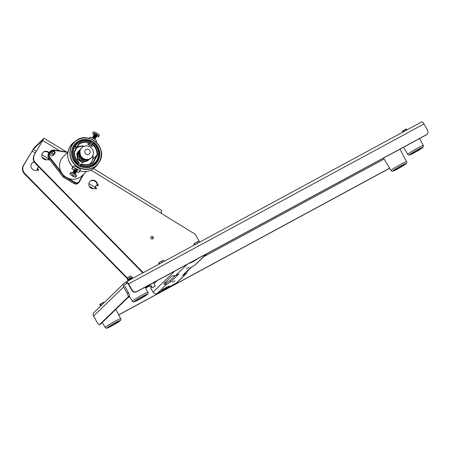<?xml version="1.0" encoding="UTF-8"?>
<svg xmlns="http://www.w3.org/2000/svg" width="450" height="450" viewBox="0 0 450 450"><rect width="100%" height="100%" fill="white"/><g stroke="black" fill="none" stroke-linecap="round" stroke-linejoin="round"><path stroke-width="0.67" d="M132.154 290.132A3.459 3.336 45.9 0 0 136.794 291.544L136.513 291.814A3.459 3.336 -134.1 0 1 131.878 290.396L132.154 290.132L128.616 283.877A3.105 0.804 61.6 0 0 126.54 281.722A3.105 0.804 61.6 0 0 126.495 281.756L124.729 282.853A3.105 2.993 -134.1 0 0 123.615 286.976L127.153 293.231L128.379 292.567A3.459 0.894 61.6 0 1 129.414 296.213L100.693 324.022A3.459 0.894 61.6 0 1 100.642 324.062A3.459 0.894 61.6 0 1 100.581 324.084M127.26 282.983L124.841 284.687M126.877 283.326L126.169 282.071M136.794 291.544L426.262 134.82A3.459 3.336 45.9 0 0 427.5 130.224L423.962 123.969A3.105 0.804 -118.4 0 0 421.886 121.815A3.105 0.804 -118.4 0 0 421.841 121.849M127.204 283.011A1.659 0.427 61.6 0 1 127.232 282.994A1.659 0.427 61.6 0 1 128.34 284.147L131.878 290.396M426.966 134.297L426.69 134.567A3.459 3.336 -134.1 0 1 425.981 135.084L426.262 134.82M136.513 291.814L425.981 135.084M128.379 292.567L124.841 286.312A1.659 1.597 -134.1 0 1 125.438 284.108M124.093 283.32L94.044 312.412A3.105 2.993 45.9 0 0 93.566 316.074L97.104 322.329A3.459 0.894 -118.4 0 0 99.411 324.726A3.459 0.894 -118.4 0 0 99.467 324.686L100.693 324.022M129.414 296.213L128.188 296.876A3.459 0.894 -118.4 0 0 127.153 293.231M128.188 296.876L99.467 324.686M118.738 314.927L389.7 168.227M118.688 314.837L389.644 168.137M34.296 162.09A4.388 4.23 45.9 0 0 32.017 163.063M34.144 161.826A4.388 4.23 45.9 0 0 33.092 169.689A4.388 4.23 45.9 0 0 36.827 170.1A0.652 0.624 -134.1 0 1 37.378 170.162L37.659 170.336A0.652 0.624 45.9 0 0 38.43 170.263A0.652 0.624 45.9 0 0 38.295 169.251L37.766 168.924A0.427 0.411 -134.1 0 1 37.609 168.345L38.357 167.074A0.427 0.411 -134.1 0 1 38.734 166.877M49.056 152.556A4.388 4.23 45.9 0 0 43.02 152.404A4.388 4.23 45.9 0 0 47.655 159.621A0.652 0.624 -134.1 0 1 48.212 159.683L48.488 159.857A0.652 0.624 45.9 0 0 49.444 159.356M48.758 152.966A4.388 4.23 45.9 0 0 42.846 152.584M151.38 238.877A1.299 1.254 45.9 0 0 152.921 238.731A1.299 1.254 45.9 0 0 152.657 236.717A1.299 1.254 45.9 0 0 151.116 236.863A1.299 1.254 45.9 0 0 151.38 238.877M152.724 238.888A1.299 1.254 45.9 0 0 150.953 237.054M90.962 188.106A4.388 4.23 45.9 0 0 94.697 188.522A0.652 0.624 -134.1 0 1 95.248 188.584L95.529 188.752A0.652 0.624 45.9 0 0 96.3 188.679A0.652 0.624 45.9 0 0 96.165 187.672L95.636 187.346A0.427 0.411 -134.1 0 1 95.479 186.761L96.233 185.49A0.427 0.411 -134.1 0 1 96.806 185.361L97.335 185.687A0.652 0.624 45.9 0 0 98.106 185.608A0.652 0.624 45.9 0 0 97.976 184.601L97.684 184.421A0.652 0.624 -134.1 0 1 97.369 183.954A4.388 4.23 45.9 0 0 90.062 181.299A4.388 4.23 45.9 0 0 90.962 188.106M97.892 185.743A0.652 0.624 45.9 0 0 97.616 184.95L97.324 184.77A0.652 0.624 -134.1 0 1 97.014 184.303A4.388 4.23 45.9 0 0 89.888 181.479M38.211 170.398A0.652 0.624 45.9 0 0 37.941 169.599L37.406 169.273A0.427 0.411 -134.1 0 1 37.249 168.694L38.002 167.417A0.427 0.411 -134.1 0 1 38.154 167.271M127.204 278.528L24.474 173.863A6.919 6.666 -134.1 0 1 23.344 165.578L23.704 165.234A6.919 6.666 45.9 0 0 24.829 173.514L24.474 173.863M34.532 154.749A6.919 6.666 45.9 0 0 35.663 163.035L35.303 163.384A6.919 6.666 -134.1 0 1 34.178 155.098L43.943 138.291L34.11 147.803L23.344 165.578M48.892 158.631L48.594 158.445A0.427 0.411 -134.1 0 1 48.443 157.866L48.448 157.849M35.663 163.035L143.269 272.666M199.665 242.128L195.193 234.225L161.921 213.784A1.727 1.665 -134.1 0 1 161.499 213.424L161.224 211.517L161.662 210.465L93.555 168.626M34.178 155.098L43.087 139.804L33.193 149.355L23.704 165.234M35.303 163.384L142.813 272.914M96.086 188.814A0.652 0.624 45.9 0 0 95.811 188.016L95.276 187.689A0.427 0.411 -134.1 0 1 95.124 187.11L95.873 185.839A0.427 0.411 -134.1 0 1 96.024 185.687M49.044 159.919A0.652 0.624 45.9 0 0 48.769 159.12L48.234 158.794A0.427 0.411 -134.1 0 1 48.083 158.214L48.386 157.703M127.316 277.931L24.829 173.514M161.747 290.267A4.326 0.304 -29.5 0 1 165.763 287.741A4.326 0.304 -29.5 0 1 169.183 286.149A4.326 0.304 -29.5 0 1 169.093 286.29A4.326 0.304 -29.5 0 1 165.077 288.816A4.326 0.304 -29.5 0 1 161.657 290.407A4.326 0.304 -29.5 0 1 161.747 290.267M197.404 258.846A4.326 0.304 -29.5 0 1 197.314 258.964A4.326 0.304 -29.5 0 1 193.297 261.489A4.326 0.304 -29.5 0 1 189.877 263.081A4.326 0.304 -29.5 0 1 189.968 262.941A4.326 0.304 -29.5 0 1 190.209 262.738M172.53 282.133L174.949 280.8L172.53 282.133M186.474 268.633L188.893 267.294L186.474 268.633M174.24 275.912L174.471 276.317M186.328 273.532L177.041 282.527A3.105 2.993 -134.1 0 1 176.406 282.994L185.67 274.016L184.961 272.762M187.403 270.754L187.836 270.759L186.351 273.51L182.588 275.417L190.558 267.699L194.923 265.067L206.347 254.002M176.406 282.994L157.208 293.389A3.105 2.993 -134.1 0 1 153.039 292.118L150.801 288.157L151.211 287.758L150.688 286.824A1.659 1.597 45.9 0 0 148.461 286.144L150.322 284.344L152.241 287.736L155.25 286.031L152.241 287.736M163.991 283.691L171.99 275.94L175.725 275.456L178.875 273.949L170.837 281.779L166.472 284.411L165.763 283.157L170.123 280.524L175.056 275.749M164.751 282.465C164.441 282.999 164.779 283.236 165.763 283.157M164.019 283.657C163.716 284.4 164.537 284.653 166.472 284.411L157.208 293.389M187.836 270.759L192.054 266.676M195.525 264.628L194.923 265.067M145.451 287.775L148.461 286.144M194.394 244.986L193.821 243.973L196.903 241.948L198.765 241.065L199.434 242.252M194.434 243.399L195.109 244.597M196.903 241.948L197.629 243.231M159.204 264.037L158.642 263.042L161.387 261.174L162.112 262.463M159.002 262.603L159.666 263.784M161.387 261.174L163.417 260.179L164.098 261.388M85.073 150.48A2.768 2.666 45.9 0 0 86.136 154.209A2.768 2.666 45.9 0 0 89.826 153.281A2.768 2.666 45.9 0 0 88.763 149.552A2.768 2.666 45.9 0 0 85.073 150.48M80.679 149.181A6.919 6.666 45.9 0 0 91.429 157.652A6.919 6.666 45.9 0 0 90.692 147.398A6.919 6.666 45.9 0 0 80.679 149.181M81.81 147.713L81.309 148.196A6.919 6.666 45.9 0 0 82.046 158.445A6.919 6.666 45.9 0 0 90.934 158.136L91.429 157.652M92.903 155.486A10.378 10.001 -134.1 0 1 91.716 161.634A10.378 10.001 -134.1 0 1 90.017 163.834L89.685 164.154A10.378 10.001 -134.1 0 1 89.623 164.216L89.685 164.154A10.378 10.001 -134.1 0 1 89.623 164.216M77.276 147.049L76.77 147.116L78.474 144.096L78.728 144.478L77.276 147.049L76.77 147.116L74.948 145.676A13.371 12.887 -134.1 0 1 76.455 143.91A13.371 12.887 -134.1 0 1 90.866 141.609L89.37 143.859L87.609 143.854L89.595 145.412L92.317 146.509L91.688 145.226L93.274 143.021M77.31 164.464L77.659 164.644L78.249 164.008A13.371 12.887 -134.1 0 1 73.704 147.876L74.351 147.628L75.954 148.573L76.039 149.254L74.593 151.813A11.458 11.042 45.9 0 0 79.161 162.382L78.249 164.008M54.124 151.042A1.946 1.873 -134.1 0 1 54.523 154.063C55.389 152.927 55.254 151.909 54.124 151.009L51.818 151.268L50.574 152.471A1.946 1.873 45.9 0 0 51.002 155.509A1.946 1.873 45.9 0 0 53.28 155.267L54.523 154.063A1.946 1.873 -134.1 0 1 52.251 154.305A1.946 1.873 -134.1 0 1 51.818 151.268A1.946 1.873 -134.1 0 1 54.096 151.026M67.849 152.241L63.428 156.527A13.371 12.887 45.9 0 0 61.223 172.024A13.371 12.887 45.9 0 0 64.007 175.618A13.371 12.887 45.9 0 0 64.879 176.366A13.371 12.887 45.9 0 0 66.386 177.39A13.371 12.887 45.9 0 0 68.006 178.206A13.371 12.887 45.9 0 0 82.029 175.736L86.451 171.456M74.948 145.676L73.704 147.876M93.285 143.032A13.371 12.887 -134.1 0 1 95.062 163.119A13.371 12.887 -134.1 0 1 80.657 165.414L79.976 166.011L80.46 166.354M90.242 142.774A11.897 11.469 -134.1 0 0 78.474 144.096L78.728 144.478L76.039 149.254M73.08 147.178L76.455 143.91C80.691 140.186 85.5 139.421 90.877 141.604L90.731 141.902A12.926 12.459 45.9 0 0 75.172 146.171M91.688 145.226L93.161 143.303A12.954 12.487 45.9 0 1 96.975 159.998A12.954 12.487 45.9 0 1 80.938 164.993L81.568 163.794L80.893 164.385L79.976 166.011M83.346 174.881L79.515 181.682A3.459 3.336 -134.1 0 1 74.897 182.857L63.984 176.428L63.608 175.939L64.007 175.618L64.333 176.04L63.422 176.923M63.608 175.939L49.837 158.136L49.084 158.867L63.231 177.154L74.143 183.589A3.459 3.336 45.9 0 0 78.188 183.161C76.961 184.213 75.606 184.359 74.132 183.594L75.172 182.43A3.043 2.931 45.9 0 0 79.234 181.412L82.907 174.893M79.161 162.382L79.031 162.675A11.897 11.469 -134.1 0 1 74.25 151.594L74.587 151.83L76.061 149.22M80.657 165.414L80.938 164.993M92.762 159.238L96.93 155.205L97.436 155.273L93.246 162.709L92.661 162.653A0.833 0.787 47.2 0 0 92.869 162.411L93.246 162.709A11.874 11.441 -134.1 0 1 81.456 164.07L81.568 163.794M90.726 163.074L90.084 163.991M90.039 164.07L90.388 163.457A0.416 0.399 -134.1 0 1 90.354 163.732M79.234 181.412L79.515 181.693L83.154 174.651M67.719 152.37L54.416 150.396A4.776 4.601 45.9 0 0 50.237 157.821L61.223 172.024L60.823 172.339M67.731 178.633L68.006 178.206L75.172 182.43M64.603 176.788L64.879 176.366L64.333 176.04M92.666 162.647L92.661 162.653C89.252 165.004 85.556 165.381 81.585 163.789A11.458 11.042 45.9 0 0 92.661 162.653L92.722 162.596A0.833 0.799 45.9 0 0 92.728 162.591A0.833 0.799 45.9 0 0 92.869 162.416L96.93 155.205A11.458 11.042 45.9 0 0 92.351 144.647M74.52 146.503L76.911 147.909M74.25 151.594L74.587 151.83L74.25 151.594L75.954 148.573M90.017 163.834A10.378 10.001 -134.1 0 1 89.584 164.227M76.944 147.831A10.378 10.001 -134.1 0 1 84.021 146.312M79.931 170.972A16.431 15.829 45.9 0 0 95.192 167.248A16.431 15.829 45.9 0 0 96.536 165.769L99.461 161.775C108.309 148.056 88.425 130.331 75.938 140.805A16.088 15.502 -134.1 0 1 95.889 141.998A16.088 15.502 -134.1 0 1 99.461 161.775A16.088 15.502 -134.1 0 1 98.145 163.738A16.088 15.502 -134.1 0 1 76.978 166.517A16.088 15.502 -134.1 0 1 71.814 145.485A16.088 15.502 -134.1 0 1 75.938 140.805L73.862 142.346A16.431 15.829 45.9 0 0 72.337 143.64A16.431 15.829 45.9 0 0 69.654 147.122A16.431 15.829 45.9 0 0 72.804 166.866L73.716 165.982L72.81 167.732A3.887 1.001 29.4 0 1 76.781 168.913A3.887 1.001 29.4 0 1 79.532 171.619A3.887 1.001 29.4 0 1 79.487 171.669L78.491 172.637L76.601 171.523M76.995 143.421A13.838 13.331 45.9 0 0 74.143 145.502A13.838 13.331 45.9 0 0 73.862 145.783M92.498 143.505L91.609 142.47L90.63 142.088M74.964 169.183A1.384 0.354 29.4 0 1 74.942 169.026A1.384 0.354 29.4 0 1 76.416 169.447A1.384 0.354 29.4 0 1 77.355 170.381A1.384 0.354 29.4 0 1 77.209 170.449M93.099 165.656A13.838 13.331 45.9 0 0 93.392 165.381A13.838 13.331 45.9 0 0 95.563 162.602M74.098 170.044L71.814 168.699L72.765 166.854M88.976 138.313L89.871 137.447A3.887 1.001 29.4 0 1 93.814 138.611A3.887 1.001 29.4 0 1 96.604 141.317A3.887 1.001 29.4 0 1 96.553 141.384M73.716 165.982C74.244 165.358 81.45 169.611 80.516 169.987L79.532 171.619M71.814 168.699L72.81 167.732M96.795 135.681L97.183 135.664L96.969 135.18L95.22 134.308L94.269 134.331L94.207 135.028M74.829 169.189L74.627 169.549M99.309 135.619A3.459 0.889 -150.6 0 0 99.349 135.568A3.459 0.889 -150.6 0 0 98.651 134.404A3.459 0.889 -150.6 0 0 96.998 133.228A3.459 0.889 -150.6 0 0 94.68 132.171A3.459 0.889 -150.6 0 0 93.364 132.12A3.459 0.889 -150.6 0 0 93.324 132.171L92.756 133.172A3.459 0.889 -150.6 0 0 94.134 134.876M96.778 136.344A3.459 0.889 -150.6 0 0 98.786 136.569A3.459 0.889 -150.6 0 0 96.435 134.229A3.459 0.889 -150.6 0 0 92.756 133.172M72.562 175.899L71.871 175.14L73.716 176.175L72.562 175.899M75.999 177.002A3.459 0.889 29.4 0 1 74.683 176.951A10.378 10.378 0 0 1 70.712 174.713A3.459 0.889 29.4 0 1 70.014 173.554A3.459 0.889 29.4 0 1 70.054 173.498A3.459 0.889 29.4 0 1 73.688 174.606A3.459 0.889 29.4 0 1 76.039 176.946A3.459 0.889 29.4 0 1 75.999 177.002M70.014 173.554L70.577 172.547A3.459 0.889 29.4 0 1 74.256 173.604A3.459 0.889 29.4 0 1 76.601 175.944L76.039 176.946M95.782 134.505A1.288 0.332 -150.6 0 0 94.657 134.229M92.571 143.657L92.334 143.303A1.288 0.332 -150.6 0 0 91.508 142.633A1.288 0.332 -150.6 0 0 90.557 142.217M92.498 143.786A2.593 0.664 -150.6 0 0 91.401 143.027A2.593 0.664 -150.6 0 0 90.388 142.509M91.828 144.968A2.593 0.664 -150.6 0 0 90.737 144.208A2.593 0.664 -150.6 0 0 89.584 143.629M88.003 143.691A2.593 0.664 -150.6 0 0 89.741 145.176A2.593 0.664 -150.6 0 0 92.284 146.081M72.664 175.804L72.315 175.421L73.243 175.944L72.664 175.804M72.928 175.545L73.491 176.107L72.045 175.292L72.928 175.545M77.766 164.531A2.593 0.664 29.4 0 1 78.953 165.127A2.593 0.664 29.4 0 1 80.049 165.887M78.609 163.423A2.593 0.664 29.4 0 1 79.622 163.946A2.593 0.664 29.4 0 1 80.713 164.706M92.964 155.329A11.239 10.834 -134.1 0 1 93.099 158.636L92.593 159.542M77.366 146.891A11.239 10.834 -134.1 0 1 84.184 146.25M127.462 283.044A9.512 0.664 150.5 0 0 124.802 284.754M101.379 305.308L100.311 306.343M100.446 305.927L99.692 304.594L100.44 304.043L100.918 304.29M101.098 305.483L100.665 303.846L103.911 302.124L104.181 302.597M102.949 303.789L102.409 302.827M100.187 304.155L100.772 304.903M131.462 278.224L132.396 277.515L130.067 278.612L127.581 280.243L128.666 279.804M132.396 277.515L132.188 277.144L129.859 278.241L127.367 279.866L127.581 280.243M127.766 279.517L127.041 278.235L127.406 277.886L127.699 278.218M127.918 279.411L127.451 277.791L129.037 276.823L130.882 275.895L131.676 277.301M129.842 278.246L129.037 276.823M127.103 278.038L127.592 278.837M128.734 279.923L131.529 278.342M128.711 279.883L130.044 278.736L131.507 278.303M129.071 280.35L132.514 278.488M402.671 132.221L402.199 131.383L403.391 130.612L403.599 130.984L404.123 130.793M403.988 130.545L403.498 130.804M404.016 131.49L404.319 131.141L403.847 130.297L405.63 129.313L406.524 128.993L407.019 129.864M406.192 130.309L405.63 129.313M403.239 130.663L403.942 131.349M423.962 123.969L128.616 283.877M123.615 286.976L93.566 316.074M384.081 159.058L203.692 256.725M149.608 286.003L145.648 288.152M129.69 296.786L127.721 297.855M42.891 140.563L59.614 150.834M91.013 170.123L161.499 213.424M33.193 149.355L36.399 151.324M41.828 154.659L48.026 158.468M88.869 183.555L95.068 187.363M97.324 184.77L97.684 184.421M97.616 184.95L97.976 184.601M95.873 185.839L96.233 185.49M95.124 187.11L95.479 186.761M95.276 187.689L95.636 187.346M95.811 188.016L96.165 187.672M97.014 184.303L97.369 183.954M48.083 158.214L48.443 157.866M48.234 158.794L48.594 158.445M48.769 159.12L49.05 158.85M32.062 151.042L35.37 153.073M42.182 157.258L46.423 159.862M89.224 186.159L93.465 188.764M38.295 169.251L37.941 169.599M37.766 168.924L37.406 169.273M37.609 168.345L37.249 168.694M38.357 167.074L38.002 167.417M175.725 275.456L187.149 264.398M170.837 281.779L170.123 280.524M153.039 292.118L174.724 271.125M150.688 286.824L151.357 286.178M153.922 283.691L156.977 280.733M53.848 151.594A1.08 1.041 45.9 0 0 52.408 151.959A1.08 1.041 45.9 0 0 52.824 153.416A1.08 1.041 45.9 0 0 54.264 153.051A1.08 1.041 45.9 0 0 53.848 151.594M89.949 143.235A11.458 11.042 45.9 0 0 78.733 144.472M74.351 147.628A12.926 12.459 45.9 0 0 78.542 163.547M49.461 152.111A5.186 5.001 45.9 0 0 49.084 158.867L49.089 158.873C47.492 156.471 47.621 154.215 49.461 152.111L50.214 151.386A5.186 5.001 -134.1 0 1 54.383 150.069L67.883 152.066L54.411 150.075M50.237 157.821L49.837 158.136A5.186 5.001 -134.1 0 1 50.214 151.386L54.399 150.064L54.416 150.396M92.655 144.197A11.897 11.469 -134.1 0 1 97.436 155.273M92.514 162.759L92.869 162.416M74.132 183.578L63.219 177.165L49.072 158.878M99.321 161.634A15.879 15.306 45.9 0 0 93.212 140.22A15.879 15.306 45.9 0 0 72.034 145.553A15.879 15.306 45.9 0 0 78.142 166.967A15.879 15.306 45.9 0 0 99.321 161.634M73.322 146.312A14.383 13.86 -134.1 0 1 92.498 141.486A14.383 13.86 -134.1 0 1 98.032 160.881A14.383 13.86 -134.1 0 1 78.857 165.707A14.383 13.86 -134.1 0 1 73.322 146.312M97.819 160.813A14.175 13.658 45.9 0 0 93.268 142.279A14.175 13.658 45.9 0 0 74.621 144.726A14.175 13.658 45.9 0 0 73.462 146.447A14.175 13.658 45.9 0 0 76.601 163.879A14.175 13.658 45.9 0 0 94.185 164.931A14.175 13.658 45.9 0 0 97.819 160.813M89.291 138.392L89.871 137.447M423.281 145.569C423.968 146.267 423.444 147.189 421.718 148.337C418.815 150.396 411.216 154.564 409.748 154.901C409.162 155.261 408.516 155.07 407.801 154.328A8.893 0.619 -29.5 0 1 409.14 153.146A8.893 0.619 -29.5 0 1 417.684 148.061A8.893 0.619 -29.5 0 1 423.281 145.569L419.619 138.532M410.788 153.81A7.509 0.523 150.5 0 0 412.515 153.675A7.509 0.523 150.5 0 0 421.605 148.404A7.509 0.523 150.5 0 0 419.878 148.539A7.509 0.523 150.5 0 0 410.788 153.81M420.384 149.012A5.816 0.405 -29.5 0 1 413.348 153.096A5.816 0.405 -29.5 0 1 412.009 153.203A5.816 0.405 -29.5 0 1 419.051 149.119A5.816 0.405 -29.5 0 1 420.384 149.012M406.575 161.747C407.256 162.439 406.738 163.361 405.011 164.514C402.103 166.573 394.509 170.741 393.041 171.073C392.456 171.439 391.804 171.248 391.095 170.505A8.893 0.619 -29.5 0 1 392.434 169.324A8.893 0.619 -29.5 0 1 400.978 164.233A8.893 0.619 -29.5 0 1 406.575 161.747L400.016 149.147M394.082 169.987A7.509 0.523 150.5 0 0 395.809 169.852A7.509 0.523 150.5 0 0 404.899 164.582A7.509 0.523 150.5 0 0 403.172 164.717A7.509 0.523 150.5 0 0 394.082 169.987M403.678 165.189A5.816 0.405 -29.5 0 1 396.641 169.273A5.816 0.405 -29.5 0 1 395.303 169.374A5.816 0.405 -29.5 0 1 402.345 165.296A5.816 0.405 -29.5 0 1 403.678 165.189M120.724 318.741C121.404 319.438 120.881 320.361 119.154 321.514C116.252 323.572 108.653 327.735 107.184 328.072C106.599 328.438 105.953 328.247 105.244 327.504A8.893 0.619 -29.5 0 1 106.577 326.323A8.893 0.619 -29.5 0 1 115.127 321.233A8.893 0.619 -29.5 0 1 120.724 318.741L115.841 309.358M108.231 326.981A7.509 0.523 150.5 0 0 109.957 326.846A7.509 0.523 150.5 0 0 119.047 321.581A7.509 0.523 150.5 0 0 117.321 321.716A7.509 0.523 150.5 0 0 108.231 326.981M117.827 322.189A5.816 0.405 -29.5 0 1 110.784 326.267A5.816 0.405 -29.5 0 1 109.451 326.374A5.816 0.405 -29.5 0 1 116.488 322.296A5.816 0.405 -29.5 0 1 117.827 322.189M147.881 292.449C148.562 293.141 148.039 294.064 146.317 295.217C143.409 297.276 135.816 301.438 134.347 301.776C133.763 302.141 133.11 301.95 132.401 301.207A8.893 0.619 -29.5 0 1 133.74 300.026A8.893 0.619 -29.5 0 1 142.284 294.936A8.893 0.619 -29.5 0 1 147.881 292.449L145.125 287.151M135.388 300.69A7.509 0.523 150.5 0 0 137.115 300.549A7.509 0.523 150.5 0 0 146.205 295.284A7.509 0.523 150.5 0 0 144.478 295.419A7.509 0.523 150.5 0 0 135.388 300.69M144.984 295.892A5.816 0.405 -29.5 0 1 137.947 299.97A5.816 0.405 -29.5 0 1 136.609 300.077A5.816 0.405 -29.5 0 1 143.651 295.999A5.816 0.405 -29.5 0 1 144.984 295.892M126.54 281.722L421.886 121.815M99.411 324.726L100.642 324.062M66.189 151.813L44.061 138.218M95.94 185.754L96.294 185.406M38.424 166.989L38.07 167.333M206.696 253.811L195.502 264.651M155.25 286.031L153.36 282.69M93.285 143.016C99.877 147.549 100.8 157.922 95.062 163.119L91.682 166.393M79.515 181.693L78.188 183.161M79.177 162.371C75.78 159.604 74.25 156.083 74.593 151.813M86.811 159.947L80.471 157.191L79.847 150.339M89.46 159.204L82.62 159.907L78.907 155.751L79.571 150.39L80.28 149.49M89.617 159.114L84.561 161.055L79.256 158.102L78.384 152.235L80.252 149.529M89.235 159.474L86.389 161.286L80.404 160.346L77.496 155.081L80.134 149.737M89.235 159.317L87.564 160.976L82.316 161.972L77.929 158.844L76.989 154.536L78.998 150.727L79.993 150.013M88.942 159.446L82.631 162.647L77.4 159.424L76.871 153.461L78.531 151.189M94.185 164.931C83.199 174.156 65.666 158.524 73.462 146.453L74.621 144.726M72.788 166.871C67.258 160.852 66.212 154.271 69.649 147.133L72.337 143.64M95.192 167.248C90.742 171.27 85.539 172.485 79.594 170.882M74.143 145.502L76.989 143.421M96.604 141.317L96.137 142.217M93.392 165.381L95.647 162.456M96.306 136.541L96.756 136.423L96.536 135.928L94.461 135L93.758 135.157L93.78 135.787M95.884 137.301L96.328 137.183L96.126 136.699L94.388 135.832L93.437 135.832L93.353 136.547M95.456 138.054L95.901 137.936L95.687 137.453L93.938 136.581L92.992 136.597L92.925 137.301M95.029 138.814L95.4 138.341L93.544 137.346L92.582 137.346L92.424 137.908M95.062 139.416L92.677 138.021M96.795 135.608C96.193 134.944 93.949 134.381 94.511 134.685M96.367 136.361L94.084 135.439M95.94 137.121L93.656 136.198M95.513 137.874L93.229 136.957M95.085 138.634L92.801 137.711M72.776 172.856L74.199 173.194L75.353 173.931L75.375 174.347M72.877 172.89L72.827 172.311L73.581 172.102L75.78 173.171L75.409 173.644M73.305 172.131L73.254 171.546L73.991 171.343L76.202 172.412L75.831 172.884M73.733 171.377L73.676 170.792L74.436 170.589L76.624 171.653L76.708 172.013L76.258 172.131M74.16 170.618L74.104 170.038L74.858 169.83L77.057 170.899L76.686 171.371M74.582 169.858L74.571 169.228M73.181 172.541L75.465 173.464M73.609 171.787L75.892 172.71M74.036 171.028L76.32 171.951M74.464 170.274L74.717 170.246C74.863 169.993 77.507 171.562 76.748 171.191M98.651 134.404A10.378 10.378 0 0 0 94.68 132.171M99.349 135.568L98.786 136.569M94.427 134.634L94.23 134.983M93.999 135.394L93.802 135.743M93.578 136.148L93.375 136.502M93.15 136.907L92.953 137.256M92.722 137.661L92.554 137.964M96.829 135.619L96.615 136.001M96.401 136.373L96.188 136.755M95.974 137.132L95.76 137.514M95.546 137.891L95.332 138.274M95.124 138.645L94.905 139.028M75.285 173.857L75.499 173.475M75.712 173.104L75.926 172.721M76.14 172.344L76.354 171.962M76.562 171.591L76.781 171.203M76.989 170.831L77.332 170.218M74.914 169.273L75.094 168.958M411.609 153.489L412.121 153.135C414.63 151.284 421.813 147.696 420.716 148.382L420.604 148.399M407.801 154.328L403.476 147.274M394.897 169.667L395.415 169.312C397.924 167.456 405.107 163.873 404.01 164.559L403.897 164.576M391.095 170.505L383.49 158.096M109.046 326.666L109.558 326.306C112.073 324.456 119.25 320.867 118.153 321.559L118.046 321.576M105.244 327.504L102.212 322.554M136.204 300.369L136.721 300.009C139.23 298.159 146.413 294.57 145.316 295.262L145.204 295.279M132.401 301.207L129.369 296.257M128.424 280.89C127.963 280.339 128.548 279.697 130.179 278.966C131.529 278.044 132.306 277.914 132.519 278.572"/></g></svg>
